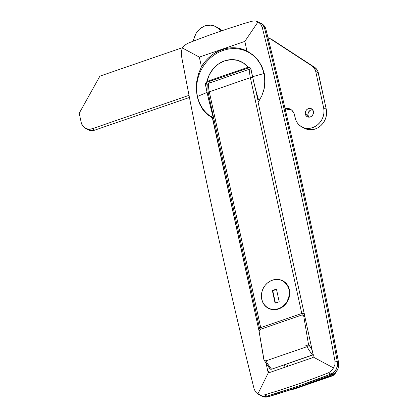 <?xml version="1.0" encoding="UTF-8"?>
<svg xmlns="http://www.w3.org/2000/svg" width="418" height="418" viewBox="0 0 418 418"><rect width="100%" height="100%" fill="white"/><g stroke="black" fill="none" stroke-linecap="round" stroke-linejoin="round"><path stroke-width="0.63" d="M212.088 117.615L208.519 114.83A37.662 33.466 -62.5 0 0 213.828 118.691M212.396 117.965L259.118 331.312L212.626 118.085L213.833 118.712L207.302 114.49L202.814 109.568L199.396 103.544L197.176 96.626L197.552 96.824L197.176 96.626L196.272 89.186L196.706 81.505L198.461 73.902L201.429 66.739A37.662 33.466 117.5 0 1 246.939 51.033L247.216 51.179M248.459 51.858A37.662 33.466 -62.5 0 0 242.435 49.794L244.535 50.353M246.939 51.033L244.838 41.403L246.939 51.033L253.062 55.04L258.141 60.276L261.929 66.488L264.275 73.474L265.059 80.852L264.254 88.339L261.908 95.628L258.136 102.379L313.312 355.446L313.019 356.93L333.527 367.918L334.917 364.496L334.954 360.891L337.399 362.166A6009.638 5340.269 -62.5 0 0 303.431 194.548L300.986 193.273A6009.638 5340.269 117.5 0 1 334.954 360.891A6009.638 5340.269 -62.5 0 0 300.986 193.273A6009.638 5340.269 -62.5 0 0 262.222 27.316L260.712 24.145L258.073 21.835L244.838 41.403L199.329 57.104L201.429 66.739L205.531 61.08L207.908 58.546L213.206 54.173L219.079 50.85L225.318 48.697L228.515 48.086L234.906 47.809L238.046 48.148L241.118 48.801L246.939 51.033L253.062 55.04L258.141 60.276L261.929 66.488L264.275 73.474L265.059 80.852L264.254 88.339L261.908 95.628L258.136 102.379L313.312 355.446L313.019 356.93L311.933 357.923L269.991 372.391L268.575 372.266L267.917 371.503L266.156 363.597L267.802 371.147L270.106 372.354L267.802 371.147L268.575 372.266L257.801 394.043L268.575 372.266L269.991 372.391L311.933 357.923L313.019 356.93L333.527 367.918L331.396 370.897L333.527 367.918L334.917 364.496L334.954 360.891L337.399 362.166L337.42 365.787L336.197 369.293L335.163 370.85L332.441 373.3L330.842 374.11L328.396 372.835L331.396 370.897L328.396 372.835A801.285 712.037 117.5 0 1 264.568 394.858A801.285 712.037 -62.5 0 0 328.396 372.835L330.842 374.11L299.089 385.861L267.013 396.133A801.285 712.037 -62.5 0 0 330.842 374.11A10.016 8.898 -62.5 0 0 337.399 362.166L337.42 365.787L336.197 369.293L333.898 372.198L330.842 374.11L299.089 385.861L267.013 396.133L263.606 396.452L260.451 395.428L263.606 396.452L265.31 396.463L267.013 396.133L264.568 394.858L267.013 396.133A10.016 8.898 117.5 0 1 260.754 395.595A10.016 8.898 -62.5 0 0 267.013 396.133L268.231 396.771L264.829 397.09L261.673 396.065M181.355 55.218A6009.638 5340.269 -62.5 0 0 254.081 388.792L255.487 391.901L257.801 394.043L261.104 395.151L264.568 394.858L261.104 395.151L257.801 394.043L255.487 391.901L254.081 388.792A6009.638 5340.269 117.5 0 1 181.355 55.218L181.276 51.55L181.355 55.218M212.626 118.085L207.302 114.49L202.814 109.568L199.396 103.544L197.176 96.626L196.272 89.186L196.706 81.505L198.461 73.902L201.429 66.739L199.329 57.104L182.342 47.965L181.276 51.55L182.342 47.965L199.329 57.104L244.838 41.403L258.073 21.835L255.09 20.9L251.74 21.25A801.285 712.037 -62.5 0 0 187.912 43.273L184.798 45.154L182.342 47.965L184.798 45.154L187.912 43.273A801.285 712.037 117.5 0 1 251.74 21.25L255.09 20.9L258.073 21.835L260.712 24.145L262.222 27.316A6009.638 5340.269 117.5 0 1 300.986 193.273L303.431 194.548A6009.638 5340.269 -62.5 0 0 264.667 28.586L262.222 27.316L264.667 28.586A6009.638 5340.269 117.5 0 1 303.431 194.548A6009.638 5340.269 117.5 0 1 337.399 362.166A10.016 8.898 117.5 0 1 330.842 374.11A801.285 712.037 117.5 0 1 267.013 396.133L268.231 396.771A801.285 712.037 -62.5 0 0 332.064 374.747L300.312 386.498L268.231 396.771A10.016 8.898 -62.5 0 1 261.976 396.233L257.801 394.043M259.223 22.551L262.091 24.213L264.087 26.935L264.667 28.586A10.016 8.898 -62.5 0 0 260.44 23.063A10.016 8.898 117.5 0 1 264.667 28.586C278.383 83.621 291.304 138.943 303.431 194.548C315.553 250.157 326.876 306.028 337.399 362.166L338.622 362.803L338.643 366.419L338.178 368.221L337.42 369.93L335.121 372.835L332.064 374.747L330.842 374.11L332.064 374.747A10.016 8.898 -62.5 0 0 338.622 362.803L337.399 362.166A6009.638 5340.269 117.5 0 0 264.667 28.586L265.89 29.223C279.605 84.258 292.527 139.575 304.649 195.185C316.776 250.795 328.099 306.666 338.622 362.803A6009.638 5340.269 -62.5 0 0 265.89 29.223L264.667 28.586L264.087 26.935L262.091 24.213L259.223 22.551M331.411 375.003L332.378 375.51L291.994 389.315A6.009 5.34 -62.5 0 0 293.117 389.053A6.009 2.012 71 0 0 293.859 389.163L293.117 389.053L332.378 375.51A6.009 5.34 -62.5 0 0 336.218 371.696L332.378 375.51L333.125 375.615A6.009 2.012 -109 0 1 332.378 375.51L331.411 375.003M287.453 366.367L286.92 363.921L287.453 366.367M284.459 364.768L284.998 367.213L284.459 364.768M261.637 23.69L264.437 26.099L265.89 29.223A10.016 8.898 -62.5 0 0 261.663 23.701L258.073 21.835M268.398 308.087A15.523 13.794 -62.5 0 0 269.344 308.756M261.94 291.754L261.391 296.414L261.736 299.314L262.614 302.031L263.988 304.461L265.811 306.509L268.006 308.103L270.493 309.168L273.173 309.675L275.948 309.597L278.707 308.944L281.345 307.737L283.759 306.023L285.86 303.865L287.568 301.352L288.812 298.577L289.549 295.646L289.747 292.673L289.397 289.768A15.523 13.794 117.5 0 1 283.942 305.866A15.523 13.794 117.5 0 1 268.387 308.306A15.523 13.794 117.5 0 1 261.736 299.314A15.523 13.794 117.5 0 1 261.929 291.806M207.856 85.868L207.96 90.852M258.319 102.112L255.659 89.917L258.319 102.112M304.361 313.286L301.765 313.474L260.717 327.639L209.298 91.824A15.022 5.021 -109 0 1 208.864 83.198L249.912 69.038A15.022 5.021 71 0 0 250.345 77.659L301.765 313.474L260.717 327.639L209.298 91.824L250.345 77.659A15.022 5.021 -109 0 1 249.912 69.038L208.864 83.198A15.022 5.021 71 0 0 209.298 91.824L250.345 77.659A2.001 0.627 -12.3 0 1 252.686 77.382A2.001 0.627 167.7 0 0 250.345 77.659L301.765 313.474A2.001 0.627 -12.3 0 1 304.1 313.197M265.487 284.956A15.523 13.794 117.5 0 1 282.746 280.776A15.523 13.794 117.5 0 1 289.397 289.768L288.519 287.051L287.145 284.621L285.322 282.573L283.127 280.985L280.64 279.919L277.96 279.412L275.185 279.485L272.426 280.138L269.788 281.351L267.374 283.064L265.273 285.217M304.921 316.301L304.544 316.243M283.66 281.304A15.523 13.794 -62.5 0 0 282.568 280.912M260.142 329.478A2.001 1.782 117.5 0 1 259.745 328.679A2.001 0.627 -12.3 0 1 259.573 328.491A2.001 0.627 -12.3 0 1 260.717 327.639A2.001 0.669 71 0 0 261.219 329.034L260.717 327.639L259.745 328.679M304.335 314.268A2.001 1.782 117.5 0 1 303.557 315.444L304.335 314.268M250.685 68.96L250.946 69.012L250.685 68.96M301.765 313.474L302.318 314.973A2.001 0.669 -109 0 1 301.765 313.474M209.298 91.824A2.001 0.627 167.7 0 0 208.159 92.676A2.001 0.627 -12.3 0 1 209.298 91.824M208.331 92.864A2.001 0.627 -12.3 0 1 208.154 92.665L259.573 328.491L260.121 329.494M207.689 85.068L208.216 83.616L208.864 83.198L207.736 84.54L208.159 92.676M263.862 73.568L264.348 73.819L263.862 73.568A37.259 33.111 117.5 0 1 263.324 91.861A37.259 33.111 -62.5 0 0 263.862 73.568A37.259 33.111 -62.5 0 0 223.128 50.458A37.259 33.111 -62.5 0 0 197.474 96.474A37.259 33.111 117.5 0 1 210.567 57.846A37.259 33.111 117.5 0 1 247.895 51.984A37.259 33.111 117.5 0 1 263.862 73.568L252.54 76.708L263.862 73.568M252.864 54.878A37.259 33.111 -62.5 0 0 249.457 52.799L247.895 51.984M250.633 68.244L255.132 87.806L258.46 99.709L260.012 99.834L258.81 99.923L258.021 99.019L253.789 82.236L250.936 68.933L250.382 67.967M249.374 67.465L250.079 67.747L249.374 67.465M248.605 67.361L248.083 67.256L248.966 67.8L248.605 67.361M207.025 81.421A25.54 22.697 117.5 0 1 224.618 60.866A25.54 22.697 117.5 0 1 248.083 67.256L207.025 81.421L209.35 74.676L213.279 68.704L218.504 63.975L224.618 60.866L231.133 59.617L237.544 60.328L243.349 62.94L248.083 67.256L207.025 81.421L206.664 81.834L207.025 81.421M206.017 83.287A2.001 1.667 13.1 0 0 206.178 84.358L206.617 82.471L206.178 84.358A2.602 0.873 -109 0 1 205.426 84.64L208.279 97.943L212.511 114.725L212.093 116.277L210.698 116.434A37.259 33.111 117.5 0 1 197.474 96.474A37.259 33.111 -62.5 0 0 210.698 116.434L212.093 116.277L212.511 114.725L207.03 92.409L197.474 96.474L207.03 92.409L205.416 83.846L206.377 82.1L206.664 81.834L207.093 82.174L206.017 83.287A2.001 1.667 -166.9 0 0 206.178 84.358L205.902 84.776L205.426 84.64L205.416 83.846L206.664 81.834L207.02 82.273L248.966 67.8L250.419 67.998M253.104 55.051L249.426 52.783M213.52 117.265A1.4 1.244 -62.5 0 1 212.255 117.249L213.713 117.129M210.432 82.659L208.629 81.714L210.432 82.659M212.511 114.725L213.023 114.987L212.511 114.725M214.12 81.385L212.313 80.444L214.12 81.385M212.36 117.306L210.698 116.434M258.81 99.923L258.46 99.709M304.915 346.067L308.39 344.866L304.915 346.067M269.647 368.509L270.483 369.204L271.585 369.214L313.307 354.636M308.207 345.461L306.984 346.684L265.937 360.849A39.062 13.062 71 0 0 271.585 369.214L312.633 355.049A39.062 13.062 -109 0 1 306.984 346.684L265.937 360.849L264.484 360.588L263.784 359.281L259.144 331.662L259.683 329.886L260.623 329.238L301.671 315.073L260.623 329.238L259.453 330.204L259.144 331.662L264.024 360.008M301.671 315.073L303.024 315.167L303.761 316.264L308.4 343.883L303.761 316.264L304.9 316.86L303.761 316.264L303.024 315.167L301.671 315.073M308.416 343.988L308.406 344.787M308.4 343.883A37.061 12.388 -109 0 0 312.1 349.882L308.4 343.883L308.186 345.514L306.984 346.684A39.062 13.062 71 0 0 312.633 355.049M269.359 367.803L266.543 363.885M270.451 369.188L271.585 369.214A39.062 13.062 -109 0 1 265.937 360.849L265.153 360.906L264.228 360.326M269.568 368.378L269.96 368.88M304.722 316.055L303.024 315.167M312.617 109.725A4.509 4.008 -62.5 0 0 307.967 115.504L305.359 114.145A4.509 4.008 117.5 0 1 306.943 109.474A4.509 4.008 117.5 0 1 311.457 108.764A4.509 4.008 117.5 0 1 313.39 111.376L313.218 113.931L312.366 115.467L311.055 116.591L309.487 117.134L307.904 117.009L306.54 116.235L305.615 114.934L305.26 113.304L305.532 111.59L306.384 110.054L307.695 108.931L309.263 108.393L310.846 108.513L312.209 109.286L313.39 111.376A4.509 4.008 117.5 0 1 311.807 116.047A4.509 4.008 117.5 0 1 307.293 116.758A4.509 4.008 117.5 0 1 305.359 114.145L307.967 115.504A4.509 4.008 -62.5 0 0 308.74 117.16L307.867 114.663L308.5 112.144L310.302 110.289L312.674 109.73M220.714 31.235L219.267 29.307L215.5 26.438L210.944 25.143L206.095 25.561L203.728 26.402L199.433 29.239L196.11 33.341L194.119 38.257A16.025 14.238 117.5 0 1 215.693 26.538L218.295 27.896A16.025 14.238 -62.5 0 1 221.937 30.739L218.107 27.802M87.89 129.575L91.223 130.588L94.792 130.118L189.432 97.462L94.792 130.118L92.185 128.76L189.02 95.346L92.185 128.76A10.016 8.898 117.5 0 1 85.528 128.352A10.016 8.898 117.5 0 1 81.233 122.547L82.691 125.87L85.282 128.216L88.616 129.23L92.185 128.76L94.792 130.118A10.016 8.898 -62.5 0 1 88.135 129.711L85.528 128.352M291.44 109.903A10.016 8.898 -62.5 0 0 286.147 110.049L285.311 109.61L286.147 110.049L285.468 110.284L287.929 109.626M304.179 128.117L306.744 129.219L309.513 129.742L312.377 129.664L315.224 128.984L317.946 127.741L320.439 125.97L322.607 123.744L324.368 121.147L325.653 118.284L326.411 115.258L326.615 112.191L326.259 109.192L317.805 71.159L317.011 69.681L314.697 67.382L271.115 39.229M290.217 109.108L290.196 109.098A10.016 8.898 117.5 0 0 285.008 108.314L288.838 108.544L291.858 110.258L293.922 113.147L296.001 120.494L297.423 123.002L299.304 125.118L301.571 126.758L304.137 127.861L306.906 128.383L309.769 128.305L312.617 127.626L315.339 126.382L317.832 124.611L320 122.385L321.761 119.788L323.046 116.925L323.804 113.9L324.013 110.827L323.652 107.834L315.715 71.436L314.404 68.322L312.089 66.023L270.18 38.696L267.995 37.709A10.016 8.898 117.5 0 1 269.516 38.31A10.016 8.898 117.5 0 1 270.18 38.696L272.787 40.055L314.697 67.382L312.089 66.023L270.18 38.696L272.787 40.055A10.016 8.898 -62.5 0 0 272.123 39.668L269.516 38.31M194.119 38.257L192.876 41.33A10.016 8.898 117.5 0 0 194.119 38.257M182.572 47.621L99.902 76.144L79.211 113.257L81.233 122.547L79.211 113.257L99.902 76.144L182.572 47.621M290.196 109.098A10.016 8.898 117.5 0 1 294.491 114.898L295.098 117.688A16.025 14.238 117.5 0 0 301.963 126.973A16.025 14.238 117.5 0 0 318.02 124.449A16.025 14.238 117.5 0 0 323.652 107.834L315.715 71.436L318.323 72.795L326.259 109.192L323.652 107.834L326.259 109.192A16.025 14.238 -62.5 0 1 320.627 125.808A16.025 14.238 -62.5 0 1 304.57 128.331L301.963 126.973M215.693 26.538A16.025 14.238 117.5 0 1 220.673 31.172M315.715 71.436L318.323 72.795A10.016 8.898 -62.5 0 0 314.697 67.382L312.089 66.023A10.016 8.898 117.5 0 1 315.715 71.436M289.057 289.747L289.434 289.946L289.057 289.747A15.325 13.616 117.5 0 1 283.67 305.631A15.325 13.616 117.5 0 1 268.319 308.045A15.325 13.616 117.5 0 1 261.752 299.168A15.325 13.616 117.5 0 1 267.139 283.284A15.325 13.616 117.5 0 1 282.49 280.87A15.325 13.616 117.5 0 1 289.057 289.747L288.19 287.061L286.832 284.663L285.034 282.641L282.866 281.074L280.41 280.018L277.766 279.522L275.028 279.595L272.306 280.243L269.699 281.434L267.316 283.127L265.242 285.254L263.559 287.736L262.332 290.479L261.605 293.368L261.407 296.305L261.752 299.168L262.619 301.853L263.977 304.252L265.775 306.274L267.943 307.841L270.394 308.897L273.043 309.393L275.781 309.32L278.503 308.672L281.105 307.481L283.493 305.788L285.567 303.661L287.25 301.179L289.204 295.547L289.397 292.61L289.057 289.747M284.616 281.978A15.325 13.616 -62.5 0 0 284.527 281.931L282.49 280.87M268.319 308.045L270.352 309.106A15.325 13.616 -62.5 0 0 270.441 309.153L270.326 309.09M275.096 303.154L272.337 290.52L276.444 289.104L279.198 301.739L275.096 303.154L272.337 290.52L272.745 290.735L275.431 303.04L272.745 290.735L272.337 290.52L276.444 289.104L279.198 301.739L275.096 303.154M276.517 289.434L272.745 290.735L276.517 289.434M337.154 370.379L333.125 375.615L293.859 389.163L291.508 389.477M259.494 100.289L258.7 99.871M264.051 360.055L269.767 368.676M207.406 92.984L208.164 92.723"/></g></svg>
